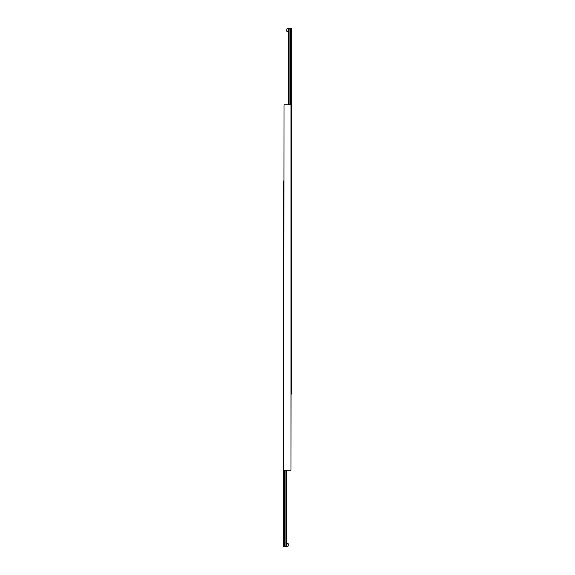 <?xml version="1.0" encoding="UTF-8"?>
<svg xmlns="http://www.w3.org/2000/svg" width="575" height="575" viewBox="0 0 575 575"><rect width="100%" height="100%" fill="white"/><g stroke="black" fill="none" stroke-linecap="round" stroke-linejoin="round"><path stroke-width="0.86" d="M283.698 470.149L284 104.851L283.698 470.149M291 104.851L291 470.149L291.302 104.851L284 104.851M284 470.149L291 470.149M286.817 29.239L286.997 31.488L288.643 31.488L286.997 31.488L286.817 31M289.067 104.851L289.067 28.75L290.648 28.75L290.648 104.851M286.817 31.309L286.817 28.93M289.067 28.75L288.643 28.75L288.643 104.851M291.302 394.048L291.683 394.048L291.683 28.75L290.648 28.75M288.183 545.761L288.003 543.512L286.357 543.512L288.003 543.512L288.183 544M285.933 470.149L285.933 546.25L284.352 546.25L284.352 470.149M288.183 543.691L288.183 546.07M285.933 546.25L286.357 546.25L286.357 470.149M283.698 180.952L283.317 180.952L283.317 546.25L284.352 546.25M288.643 28.75L286.997 28.75L288.643 28.75M286.357 546.25L288.003 546.25L286.357 546.25"/></g></svg>

